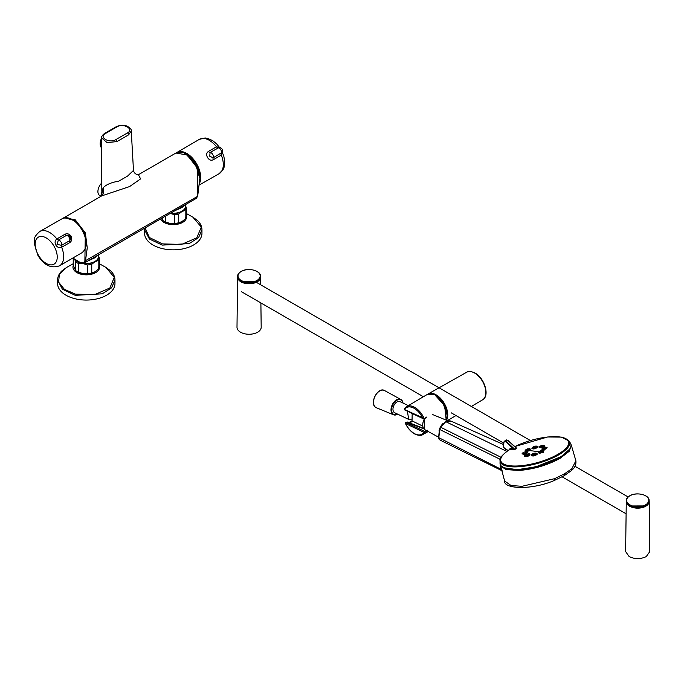 <?xml version="1.0" encoding="UTF-8"?>
<svg xmlns="http://www.w3.org/2000/svg" width="684" height="684" viewBox="0 0 684 684"><rect width="100%" height="100%" fill="white"/><g stroke="black" fill="none" stroke-linecap="round" stroke-linejoin="round"><path stroke-width="1.03" d="M83.73 232.996A17.639 10.183 -120 0 0 80.25 226.977M170.735 213.117A12.295 7.097 -0 0 0 181.961 211.185A12.295 7.097 -0 0 0 185.561 206.166L185.561 204.55M185.432 204.627L181.961 207.508L175.053 210.621M75.479 259.792A12.295 7.097 -0 0 0 80.43 262.639M83.619 263.323A12.295 7.097 -0 0 0 94.973 261.408A12.295 7.097 -0 0 0 98.573 256.389L98.573 254.773M98.445 254.85L94.973 257.731L88.065 260.843M101.429 196.034L103.01 187.997C105.781 184.757 111.065 182.466 118.854 181.123L127.575 176.079L133.474 170.419L131.277 130.986L128.626 134.842L117.032 141.537L107.14 142.682L101.574 137.877L101.146 196.197M138.416 174.685L140.596 178.9L129.575 186.578L101.583 195.932A7.379 6.438 -129.6 0 0 103.01 187.997M72.778 258.09L73.342 258.415C77.249 260.185 83.534 266.221 84.876 261.014L85.312 234.356L76.078 221.137L64.92 217.743M185.868 154.097L195.658 164.357L199.651 177.968M127.463 132.91C134.551 129.19 123.436 122.752 116.973 126.848L105.387 133.542C98.299 137.253 109.414 143.691 115.878 139.596L127.463 132.91A1.642 0.949 60 0 1 128.626 134.842M101.497 147.77A9.832 5.677 -60 0 1 100.206 142.93A9.832 5.677 -60 0 1 101.565 138.159M107.439 131.798L106.123 132.559M107.251 131.696A9.832 5.677 -60 0 1 108.739 131.046M101.061 196.248L99.642 195.427A8.379 4.839 -60 0 1 101.241 183.509M161.39 218.384L162.57 220.257L162.57 217.828M165.682 216.033L165.682 222.052L170.085 223.403L174.497 223.412L174.497 214.708L170.085 213.357M178.738 222.753L181.961 221.565L185.193 219.034L185.193 210.33L181.961 211.527L178.738 214.058L178.738 222.753A13.116 7.575 180 0 1 174.497 223.412M185.561 205.653L186.33 207.885L186.33 216.58A13.116 7.575 180 0 1 185.193 219.034M181.961 221.565A12.295 7.097 180 0 1 170.085 223.403A12.295 7.097 180 0 1 164.57 221.565L163.998 221.231A13.116 7.575 180 0 1 162.57 220.257M185.561 206.337A12.295 7.097 180 0 1 181.961 211.527A12.295 7.097 180 0 1 170.265 213.391M186.33 207.885A13.116 7.575 180 0 1 185.193 210.33M178.738 214.058A13.116 7.575 180 0 1 174.497 214.708M165.682 222.052A13.116 7.575 180 0 1 163.998 221.231M98.573 255.876L99.334 258.107L99.334 266.803A13.116 7.575 180 0 1 98.197 269.257L98.197 260.553L94.973 261.75L91.75 264.281L91.75 272.976L94.973 271.787L98.197 269.257M73.222 258.484L73.222 265.392L75.582 270.479L75.582 261.775L74.744 259.364M78.686 272.275L83.097 273.626L87.509 273.634L87.509 264.939L83.097 263.579L78.686 263.571L78.686 272.275A13.116 7.575 180 0 1 77.01 271.454A13.116 7.575 180 0 1 75.582 270.479M94.973 271.787A12.295 7.097 180 0 1 83.097 273.626A12.295 7.097 180 0 1 77.583 271.787L77.01 271.454M98.573 256.56A12.295 7.097 180 0 1 94.973 261.75A12.295 7.097 180 0 1 83.097 263.579A12.295 7.097 180 0 1 74.949 259.475M99.334 258.107A13.116 7.575 180 0 1 98.197 260.553M91.75 272.976A13.116 7.575 180 0 1 87.509 273.634M91.75 264.281A13.116 7.575 180 0 1 87.509 264.939M78.686 263.571A13.116 7.575 180 0 1 75.582 261.775M73.222 263.733L66.69 267.376L59.405 274.156L58.576 282.116L64.39 289.349L75.462 294.12L94.563 294.65L109.859 288.024L114.305 277.285L105.866 267.376L110.577 270.796C113.441 273.523 114.903 276.61 114.972 280.047L111.578 287.853L102.207 293.821L75.274 295.343L62.415 289.238L57.593 280.047L57.593 283.501A28.685 16.561 180 0 0 75.274 298.797A28.685 16.561 180 0 0 114.972 283.501L114.972 280.047M208.449 151.403A2.462 1.411 60.1 0 0 210.091 152.447L209.749 156.226L213.194 157.816L222.035 152.429A3.275 3.275 0 0 0 219.179 147.479L210.091 152.447A3.275 1.89 60 0 1 212.75 154.49A3.275 1.89 60 0 1 213.194 157.816A2.462 1.411 -120.1 0 0 213.271 159.757C211.082 160.774 209.167 160.03 207.508 157.517C206.158 154.823 206.474 152.788 208.449 151.403L216.495 146.778A19.81 11.44 -120 0 0 199.352 139.348L176.908 152.464A19.674 11.363 60 0 1 196.616 163.809A19.674 11.363 60 0 1 199.429 183.483M222.172 152.181L221.368 155.063L213.271 159.757M218.128 147.821A2.462 1.411 -119.9 0 1 216.495 146.778L219.461 147.487M145.119 227.9L149.36 237.502L162.45 243.897L181.551 244.427L196.847 237.801L201.293 227.062L192.854 217.153L197.573 220.573C200.438 223.3 201.9 226.387 201.96 229.824L198.565 237.63L189.194 243.598L162.262 245.12L149.411 239.015L144.581 229.824L144.581 233.278A28.685 16.561 180 0 0 162.262 248.574A28.685 16.561 180 0 0 201.96 233.278L201.96 229.824M58.508 239.981A2.462 1.428 59.9 0 1 56.858 238.947L64.835 234.321C67.194 233.201 69.306 233.834 71.179 236.228C72.316 239.041 71.811 241.187 69.657 242.675L61.594 247.309C59.294 248.147 57.37 247.411 55.831 245.086C54.592 242.589 54.908 240.554 56.789 238.981L56.858 238.947A19.81 11.44 60 0 0 39.775 231.483C32.139 238.417 35.209 239.135 34.2 243.333L37.928 255.423C43.947 265.324 51.163 268.778 59.585 265.794A19.81 11.44 60 0 0 61.663 247.266A2.462 1.428 60.1 0 1 61.594 245.325L69.588 240.717L70.563 239.52A3.275 3.275 0 0 0 68.015 235.108L66.493 235.356L58.396 240.041L56.994 244.41L61.594 245.325M70.307 236.732L68.015 235.108M260.672 284.809L260.527 276.49A11.491 6.635 180 0 1 260.578 277.097A11.491 6.635 180 0 1 257.218 281.834A11.491 6.635 180 0 1 241.05 281.885A11.491 6.635 180 0 1 237.604 277.097L236.997 327.226A12.09 6.977 0 0 0 244.427 333.715A12.09 6.977 0 0 0 257.637 332.21A12.09 6.977 0 0 0 261.185 327.226L260.886 302.918M646.26 556.579L649.8 551.595L649.201 501.466A11.491 6.635 180 0 1 645.833 506.203A11.491 6.635 180 0 1 629.665 506.245A11.491 6.635 180 0 1 626.219 501.466A11.491 6.635 180 0 1 626.279 500.868L625.621 551.595L629.16 556.579C634.863 559.281 640.557 559.281 646.26 556.579M430.569 393.608L435.99 395.155L444.506 404.475L446.207 420.121M426.423 417.71L423.524 418.864L404.74 409.947A0.821 0.607 123.3 0 0 404.766 409.955L405.219 409.964L404.766 409.955A0.821 0.547 -60.6 0 1 404.569 409.536C406.501 406.681 409.434 406.134 413.35 407.886C417.231 409.904 420.395 413.358 422.849 418.24L423.9 418.882L426.252 417.702M404.569 409.536L404.671 408.656A16.134 9.311 60 0 1 406.672 406.638A16.134 9.311 60 0 1 413.794 406.886A16.134 9.311 60 0 1 413.88 406.929A16.134 9.311 60 0 1 424.148 418.463L423.9 418.882L424.148 418.463L404.569 409.536L404.671 408.656M427.449 430.732L423.866 432.288C421.934 435.144 419.001 435.691 415.085 433.938C411.204 431.92 408.04 428.466 405.586 423.576L406.672 422.19L423.909 428.894M405.646 422.669L406.134 422.55L405.646 422.669A0.821 0.633 25.4 0 0 405.578 423.524M423.524 428.364L407.407 422.045C409.99 422.396 411.486 422.25 411.905 421.609L412.486 421.207M407.271 422.028L405.757 422.55L405.467 423.584C407.972 428.611 411.246 432.177 415.299 434.28C418.813 435.64 421.318 435.742 422.806 434.579A16.134 9.311 60 0 0 425.14 432.091L424.815 431.484L423.866 432.288L405.586 423.576M412.29 421.079L409.306 422.25L406.672 422.19L406.279 423.02M424.815 431.484L406.134 422.55M426.79 417.001L423.969 418.856M412.178 413.854L412.024 420.874L422.721 426.081M407.459 411.435L408.673 419.335L411.349 419.873M409.126 419.608L394.677 412.726A6.147 3.848 -64.5 0 1 394.249 412.461A6.147 3.848 -64.5 0 1 394.027 405.167A6.147 3.848 -64.5 0 1 399.969 401.628L408.374 405.629M502.543 470.985L440.051 440.094L438.82 437.683L439.726 429.501L440.693 427.243L445.763 421.66L451.166 421.207L503.364 444.446M501.346 466.214A36.483 11.97 -15.8 0 0 519.318 469.934A36.483 11.97 -15.8 0 0 559.751 457.921A36.483 11.97 -15.8 0 0 570.943 446.541M500.175 464.197L500.312 465.24L506.16 469.6L519.233 470.472C534.024 469.173 547.653 465.12 560.119 458.323L569.156 451.346L571.311 445.164L570.866 444.155M554.604 478.68L554.579 480.356L564.197 475.696A2.462 1.419 -120 0 0 564.582 473.755L554.604 478.68L521.977 486.307L511.059 485.529L504.612 480.989L500.158 464.145M564.582 473.755L571.884 468.702L575.877 460.768L571.311 445.164M501.868 469.711L438.82 437.683L438.829 437.11M503.356 444.48L450.859 421.053C448.123 420.515 446.301 420.711 445.395 421.643L445.395 421.643A0.821 0.47 60 0 1 445.763 421.66L506.767 451.389M501.098 457.331L440.693 427.243M439.726 429.501L500.303 459.374M531.682 454.834L531.194 455.51C533.135 456.459 535.23 455.963 537.47 454.014L536.632 453.441M525.295 455.108C523.756 456.998 525.184 457.177 529.57 455.655L529.732 454.056M522.14 453.612L524.671 454.68L525.996 454.27M526.466 454.065L527.082 452.227M509.469 449.55L510.179 448.345A0.821 0.616 -84.4 0 1 509.819 449.414L515.018 449.362A0.821 0.496 58.8 0 1 514.625 449.174L506.297 441.428L505.921 441.873L513.222 448.661L514.625 449.174L516.377 448.157L515.539 447.319L516.386 448.157L508.075 440.624L506.502 439.932L505.707 440.735L506.502 439.932M525.286 450.405L525.628 451.662L530.074 450.619L530.228 449.012M538.778 452.133L539.137 453.381L543.566 452.321L543.729 450.73M509.819 449.414L509.477 449.875L509.819 449.414A35.252 11.568 164.2 0 0 510.623 465.83A35.252 11.568 164.2 0 0 557.947 454.296A35.252 11.568 164.2 0 0 558.033 454.244A35.252 11.568 164.2 0 0 561.042 437.161A35.252 11.568 164.2 0 0 514.864 446.592M542.72 450.371L539.129 451.739L541.13 451.996L543.276 450.756L542.72 450.371L543.472 450.782L542.865 450.371L543.472 450.782L542.754 451.517L539.573 452.269L539.035 451.688L541.283 450.482L544.002 450.876M529.219 448.653L526.287 449.354L525.628 450.029L526.184 450.405L529.117 449.713L529.775 449.037L529.219 448.653L529.972 449.072L529.365 448.653L529.972 449.072L527.646 450.414L526.073 450.559L525.534 449.969L525.124 450.679L525.808 451.423L529.835 450.474L529.98 449.012M505.921 441.873L504.783 441.377L504.099 442.052L504.929 440.838L506.297 441.428L507.87 440.53L516.377 448.157A0.821 0.445 -118.8 0 0 516.736 448.362L516.087 447.695M503.296 446.541L504.099 441.659L504.929 440.838M570.405 443.155L570.909 444.284C571.679 447.986 568.455 452.107 561.222 456.638C542.138 469.139 501.629 474.542 500.192 464.274L500.03 463.042A36.731 12.047 -15.8 0 0 509.554 469.215A36.731 12.047 -15.8 0 0 561.248 456.382A36.731 12.047 -15.8 0 0 570.405 443.155L569.071 441.043L561.436 437.119L547.619 436.99L514.821 446.549M525.731 451.85L526.825 452.269L524.5 453.62L522.328 453.347L523.089 452.594M522.482 453.236L524.483 453.492L526.629 452.244L524.628 451.996L522.482 453.236M526.637 451.979L524.637 451.979L521.977 453.885L524.645 454.45L527.355 452.38L526.637 451.979M525.038 455.014L524.628 455.724L529.339 455.501L528.758 454.843L525.586 455.595L525.038 455.014L528.8 453.672L529.288 453.808L528.86 453.697L528.758 454.843L528.706 453.697L525.791 454.39L525.688 455.45L528.621 454.749M535.281 453.056L536.367 453.492L534.042 454.834L531.878 454.561L532.631 453.808M534.024 454.698L536.171 453.458L534.153 453.21L532.032 454.45L534.024 454.698M535.974 445.934L537.068 446.361L534.768 447.704L532.571 447.43L533.34 446.678M534.879 446.079L532.733 447.319L534.751 447.567L536.872 446.336L534.879 446.079M542.848 445.31L540.283 446.028L540.189 447.088L543.113 446.387L543.216 445.327M539.12 447.353L543.831 447.139L543.25 446.472L540.086 447.233L539.531 446.643L540.223 446.036L543.31 445.31L543.771 445.446L543.113 446.387M545.507 447.139L546.619 447.575L544.284 448.918L542.121 448.653L542.882 447.892M546.422 447.541L544.421 447.293L542.275 448.533L544.276 448.781L546.422 447.541M503.672 467.745L517.335 469.669L535.94 466.804L561.154 456.656L569.763 449.063M532.383 447.704L531.895 448.379C533.272 449.465 535.358 448.969 538.171 446.883L537.316 446.301M543.583 447.533L544.216 445.686M539.274 447.088L543.139 447.729M541.925 448.918L544.464 449.978L546.867 447.516M538.633 452.389L539.308 453.133L543.566 452.321M512.855 449.73A0.821 0.616 96.2 0 0 513.222 448.661L510.179 448.345M529.57 455.655L530.006 454.21L529.288 453.808M532.032 454.45L531.451 455.313C533.212 456.185 535.11 455.732 537.145 453.962L536.179 453.193L534.161 453.193L531.93 454.39L531.194 455.51M536.872 446.336L534.879 446.062L532.631 447.259L532.152 448.191C533.913 449.114 535.811 448.661 537.838 446.832L538.171 446.883M544.062 447.285L544.49 445.831L543.771 445.446M544.276 448.781L544.438 449.747L547.14 447.661L544.43 447.276L542.181 448.482L541.771 449.191L544.464 449.978M538.975 451.85L539.685 451.124M525.474 450.14L526.193 449.414M525.586 455.595L525.697 454.45M540.086 447.233L540.18 446.088M63.056 218.256L63.792 217.768L75.137 219.692L85.355 232.911L87.253 247.856L85.449 261.083L84.183 263.083L80.524 262.553M84.876 261.014L197.548 196.359L197.488 168.281L187.254 154.994L175.882 153.045L138.476 174.668C135.774 174.54 134.107 173.12 133.474 170.419M73.633 258.586L81.097 262.998L84.183 263.083L196.274 198.369L197.667 196.214L199.719 179.319C200.309 177.78 199.548 173.916 197.428 167.708C194.495 159.842 185.569 152.387 181.841 152.344L175.891 153.045M197.556 195.966L196.274 198.369M72.658 258.159L73.342 258.415M117.032 141.537A1.642 0.949 -120 0 0 115.878 139.596M116.973 126.848A1.642 0.949 -120 0 0 116.16 126.771L104.566 133.457A1.642 0.949 60 0 1 105.387 133.542M99.334 265.623A13.321 7.695 180 0 1 94.743 273.087A13.321 7.695 180 0 1 81.174 274.25A13.321 7.695 180 0 1 73.265 265.52M199.574 181.576A19.263 11.124 -120 0 0 196.12 164.092A19.263 11.124 -120 0 0 179.806 152.087M216.563 146.735A2.462 1.454 -120.4 0 0 218.23 147.761A3.275 1.89 60 0 1 220.864 149.805A3.275 1.89 60 0 1 221.317 153.113A2.462 1.454 60.4 0 0 221.368 155.063M222.232 152.062L223.873 156.465L224.737 161.68L224.044 167.418L223.206 169.401L219.162 173.668A19.81 11.44 -120 0 0 221.3 155.106A2.462 1.411 -120.1 0 1 221.214 153.165M176.481 152.737A19.674 11.363 60 0 1 176.908 152.464L176.472 152.746M186.33 215.4A13.321 7.695 180 0 1 181.73 222.864A13.321 7.695 180 0 1 168.161 224.027A13.321 7.695 180 0 1 160.458 219.042M62.355 218.606C69.084 216.17 75.685 219.932 82.148 229.892C87.543 240.477 87.501 248.07 82.029 252.678A19.674 11.363 -120 0 0 81.995 229.978A19.674 11.363 -120 0 0 62.355 218.606L39.775 231.483M54.002 246.146A15.612 9.012 -120 0 0 38.389 237.126A15.612 9.012 -120 0 0 38.389 255.158A15.612 9.012 -120 0 0 54.002 264.178A15.612 9.012 -120 0 0 54.002 246.146M61.594 247.309A2.462 1.385 59.6 0 1 61.483 245.385A3.275 1.89 -120 0 0 61.03 242.085A3.275 1.89 -120 0 0 58.396 240.041A2.462 1.385 -119.6 0 1 56.789 238.981M69.657 242.675A2.462 1.428 -119.9 0 1 69.588 240.717A3.275 1.89 -120 0 0 69.144 237.399A3.275 1.89 -120 0 0 66.493 235.356A2.462 1.428 59.9 0 1 64.835 234.321M72.367 219.718A19.263 11.124 60 0 1 82.08 229.935A19.263 11.124 60 0 1 86.073 243.453M252.858 283.176L245.325 283.176M237.604 277.097A11.491 6.635 180 0 1 237.656 276.498L237.604 277.097M649.142 500.868A11.491 6.635 180 0 1 649.201 501.466L649.142 500.859M641.472 507.545L629.784 506.049M241.332 271.394A11.081 6.395 180 0 1 256.996 271.48A11.081 6.395 180 0 1 256.851 280.526A11.081 6.395 180 0 1 241.187 280.44A11.081 6.395 180 0 1 241.332 271.394M257.953 272.121A11.431 6.601 180 0 1 260.527 276.293A11.431 6.601 180 0 1 257.099 281.004A11.431 6.601 180 0 1 241.007 280.962A11.431 6.601 180 0 1 237.656 276.293A11.431 6.601 180 0 1 240.221 272.121M260.518 276.584A11.431 6.601 180 0 1 260.527 276.875A11.431 6.601 180 0 1 257.278 281.483A11.431 6.601 180 0 1 241.007 281.543A11.431 6.601 180 0 1 237.656 276.875A11.431 6.601 180 0 1 237.664 276.584M241.067 281.577L257.167 281.551M645.474 504.895A11.081 6.395 180 0 1 629.802 504.809A11.081 6.395 180 0 1 629.947 495.763A11.081 6.395 180 0 1 645.619 495.849A11.081 6.395 180 0 1 645.474 504.895M646.577 496.49A11.431 6.601 180 0 1 649.142 500.662A11.431 6.601 180 0 1 645.722 505.373A11.431 6.601 180 0 1 629.622 505.331A11.431 6.601 180 0 1 626.279 500.662A11.431 6.601 180 0 1 628.844 496.49M649.133 500.953A11.431 6.601 180 0 1 649.142 501.244A11.431 6.601 180 0 1 645.901 505.852A11.431 6.601 180 0 1 629.622 505.912A11.431 6.601 180 0 1 626.279 501.244A11.431 6.601 180 0 1 626.288 500.953M629.682 505.946L645.781 505.921M427.662 394.24L428.022 394.018A16.39 9.465 60 0 1 428.022 394.018A16.39 9.465 60 0 1 436.076 394.805A16.39 9.465 60 0 1 447.755 414.932A16.39 9.465 60 0 1 446.507 420.25A16.39 9.465 -120 0 0 436.076 394.805M474.482 372.977A15.92 9.191 -120 0 0 466.702 372.233C468.001 370.95 470.737 371.19 474.884 372.942C484.417 377.833 490.146 395.925 482.613 399.798A15.92 9.191 -120 0 0 485.862 392.548A15.92 9.191 -120 0 0 474.482 372.977M427.312 394.429L434.759 394.711L445.113 406.296L446.19 420.113A16.39 9.465 -120 0 0 434.639 394.728A16.39 9.465 -120 0 0 434.545 394.677A16.39 9.465 -120 0 0 427.312 394.429L406.672 406.638L404.492 408.835L404.74 409.947A0.821 0.607 123.3 0 1 404.509 409.451M447.148 415.179L442.702 402.081L435.64 395.258M427.149 430.099L424.884 431.433L425.174 432.066M424.67 418.599A8.499 5.318 115.5 0 0 424.311 429.287A8.499 5.318 115.5 0 0 424.961 429.749L438.581 437.196M422.763 424.319A8.088 5.062 -64.5 0 1 424.593 418.634M438.991 430.997A9.533 5.959 -64.5 0 1 443.164 423.362M397.652 414.136A8.088 5.062 -64.5 0 1 393.283 414.136A8.088 5.062 -64.5 0 1 393.24 404.064A8.088 5.062 -64.5 0 1 401.363 400.217A8.088 5.062 -64.5 0 1 402.936 403.038M401.294 399.73A8.499 5.318 115.5 0 0 400.867 399.456A8.499 5.318 115.5 0 0 392.565 404.133A8.499 5.318 115.5 0 0 392.796 414.359A8.499 5.318 115.5 0 0 393.557 414.795A8.499 5.318 115.5 0 0 397.72 414.171M375.542 407.262A9.533 5.959 -64.5 0 1 375.277 395.805A9.533 5.959 -64.5 0 1 384.588 390.555C378.149 386.486 369.18 403.073 375.482 407.236L376.397 407.758A9.533 5.959 -64.5 0 1 375.542 407.262M378.679 391.675A9.123 5.703 115.5 0 0 373.541 402.466M403.004 403.073A8.499 5.318 115.5 0 0 401.354 399.781M575.877 460.768C576.603 467.018 571.815 470.028 571.465 470.566L571.884 468.702M501.039 470.233A2.505 1.565 -62.3 0 1 500.38 468.967L500.209 464.727M500.013 469.72A2.522 1.573 -62.1 0 1 499.363 468.446M500.474 458.502L500.791 457.776M516.736 448.362A28.591 9.379 -15.8 0 0 515.864 448.858A28.591 9.379 -15.8 0 0 515.71 448.943A28.591 9.379 -15.8 0 0 515.018 449.362M529.117 449.713L530.074 450.619L539.291 451.791M509.452 449.311L509.631 449.448C502.218 454.792 499.029 458.494 500.064 460.546L500.064 460.546A36.021 11.816 -15.8 0 0 509.4 466.599A36.021 11.816 -15.8 0 0 558.7 454.851A36.021 11.816 -15.8 0 0 569.071 441.043M542.617 451.423L543.335 452.175L543.481 450.73M539.137 453.381L539.685 452.124M525.628 451.662L526.184 450.405M504.099 441.659L503.236 445.31L503.501 447.319L508.032 450.491M524.483 453.492L524.671 454.68M536.171 453.458L537.47 454.014M506.938 440.137L507.87 440.53M532.733 447.319L531.895 448.379M62.996 218.299L101.489 196M131.277 130.986C131.798 129.892 130.524 128.344 127.463 126.352C124.283 124.745 120.512 124.881 116.16 126.771M104.566 133.457C102.42 135.073 101.42 136.543 101.574 137.877M57.593 280.047C57.653 276.575 59.14 273.472 62.056 270.719L66.69 267.376M99.334 263.733L105.866 267.376M199.283 185.005L219.162 173.668M219.598 147.496L216.597 143.871L212.519 140.519L207.201 138.253L205.063 137.971L199.352 139.348M144.581 229.824L144.709 228.14M186.33 213.511L192.854 217.153M82.029 252.678L59.585 265.794M628.117 496.952L575.013 466.3M530.374 440.522L257.227 282.817M626.074 513.761L562.128 476.842M503.68 443.095L451.295 412.854M423.396 396.746L241.29 291.606M260.527 276.293C260.937 270.385 247.736 267.299 241.17 271.394C238.468 273.361 237.305 274.994 237.656 276.293L237.656 276.875C237.168 282.68 250.746 285.827 257.244 281.56L260.527 276.293M629.784 495.763C627.091 497.73 625.92 499.363 626.279 500.662L626.279 501.244C625.783 507.049 639.378 510.196 645.867 505.929L649.142 500.662C649.552 494.754 636.351 491.668 629.784 495.763M482.613 399.798L471.37 406.458M455.989 415.556L447.421 420.626M466.702 372.233L428.022 394.018M422.806 434.579L428.218 431.527M424.439 418.711L424.268 429.253L424.961 429.749M432.262 414.41L447.712 420.737M384.588 390.555L401.328 399.747L403.098 403.115M397.814 414.213L393.557 414.795L376.397 407.758M445.395 421.643L440.419 427.132L439.479 429.321L438.589 437.409L439.034 439.119L440.06 440.094M554.579 480.356C531.331 490.522 503.381 488.846 504.612 480.989M571.465 470.566L564.197 475.696M507.913 450.568L504.732 448.807L503.424 447.336L503.125 445.446L503.988 441.796L506.169 440.034L508.067 440.496L516.189 447.781M525.534 449.969L527.783 448.772L530.502 449.166M538.624 452.398L539.035 451.688M500.064 460.546L500.03 463.042M539.12 447.362L539.531 446.643"/></g></svg>
